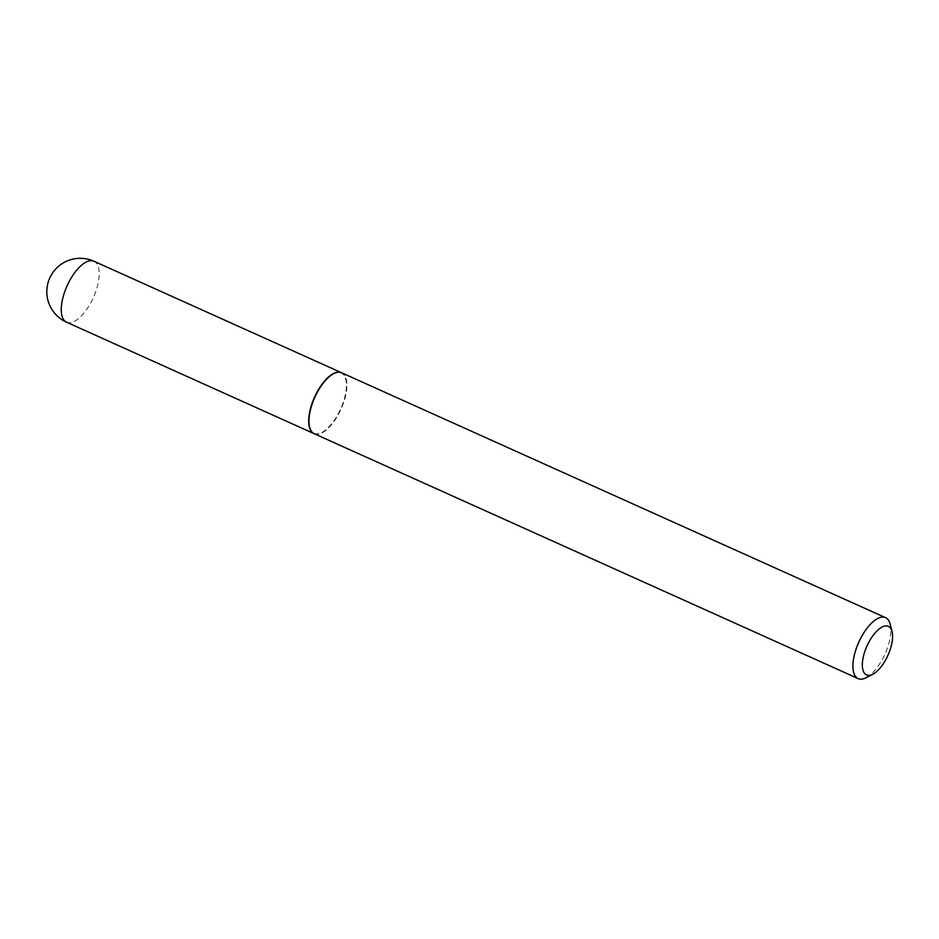 <?xml version="1.0" encoding="UTF-8"?>
<svg xmlns="http://www.w3.org/2000/svg" width="939" height="939" viewBox="0 0 939 939"><rect width="100%" height="100%" fill="white"/><g stroke="black" fill="none" stroke-linecap="round" stroke-linejoin="round"><path stroke-width="0.7" stroke-dasharray="4.7 3.52" d="M314.072 433.642A33.405 14.378 114.2 0 0 340.599 409.392A33.405 14.378 114.2 0 0 341.808 372.877A33.405 14.378 114.2 0 0 341.503 372.713M309.565 427.022A33.076 14.238 114.2 0 0 340.153 410.014A33.076 14.238 114.2 0 0 333.556 373.734M314.213 433.712A33.405 14.378 114.2 0 0 340.552 410.202A33.405 14.378 114.2 0 0 341.643 372.783M866.075 677.735A33.405 14.378 114.2 0 0 884.503 655.105A33.405 14.378 114.2 0 0 890.184 624.189M66.505 322.183A33.405 14.378 114.2 0 0 92.855 298.684A33.405 14.378 114.2 0 0 94.393 261.476A33.405 14.378 114.2 0 0 93.935 261.253"/><path stroke-width="1.41" d="M341.503 372.713A33.405 14.378 114.2 0 0 341.362 372.654A33.405 14.378 114.2 0 0 314.776 396.681A33.405 14.378 114.2 0 0 313.485 433.36A33.405 14.378 114.2 0 0 313.931 433.583A33.405 14.378 114.2 0 0 314.072 433.642M333.556 373.734A33.076 14.238 114.2 0 0 333.392 373.828A33.076 14.238 114.2 0 0 315.14 396.223A33.076 14.238 114.2 0 0 309.518 426.834A33.076 14.238 114.2 0 0 309.565 427.022M892.05 631.571L890.184 624.189A33.405 14.378 114.2 0 0 885.594 617.674L341.643 372.783A33.405 14.378 114.2 0 0 333.721 373.652A33.405 14.378 114.2 0 0 315.293 396.281A33.405 14.378 114.2 0 0 309.612 427.198A33.405 14.378 114.2 0 0 314.213 433.712L858.152 678.604A33.405 14.378 114.2 0 0 866.075 677.735L872.836 674.237A26.621 11.456 114.2 0 0 887.519 656.208A26.621 11.456 114.2 0 0 892.05 631.571A26.621 11.456 114.2 0 0 867.39 645.105A26.621 11.456 114.2 0 0 862.659 668.826A26.621 11.456 114.2 0 0 872.836 674.237M885.594 617.674A33.405 14.378 114.2 0 0 859.244 641.184A33.405 14.378 114.2 0 0 858.152 678.604M341.362 372.654L93.935 261.253A33.405 14.378 114.2 0 0 67.596 284.752A33.405 14.378 114.2 0 0 66.059 321.96A33.405 14.378 114.2 0 0 66.505 322.183L313.931 433.583M93.935 261.253A33.405 33.405 0 0 0 49.967 277.545A33.405 33.405 0 0 0 66.505 322.183"/></g></svg>
